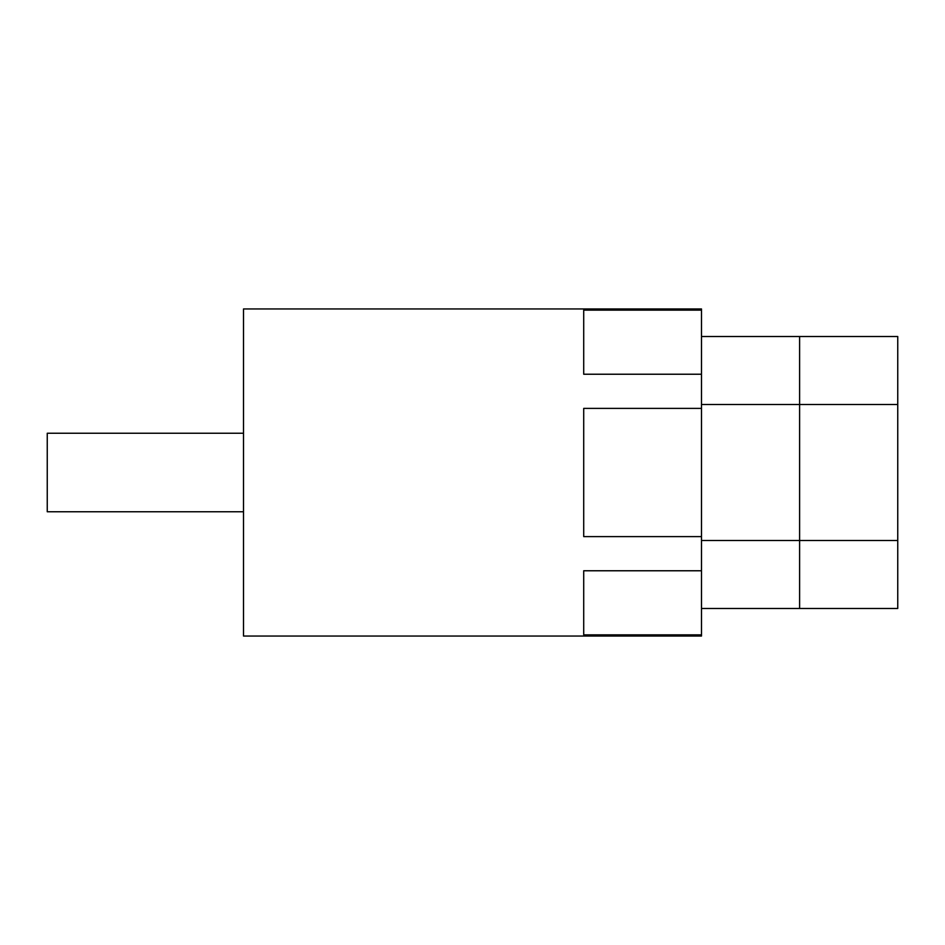 <?xml version="1.0" encoding="UTF-8"?>
<svg xmlns="http://www.w3.org/2000/svg" width="945" height="945" viewBox="0 0 945 945"><rect width="100%" height="100%" fill="white"/><g stroke="black" fill="none" stroke-linecap="round" stroke-linejoin="round"><path stroke-width="1.42" d="M243.515 433.247L47.25 433.247L47.25 511.753L243.515 511.753M243.515 472.5L243.515 636.056L701.485 636.056L701.485 634.863L583.715 634.863L583.715 570.768L701.485 570.768L701.485 536.606L583.715 536.606L583.715 408.394L701.485 408.394L701.485 374.232L583.715 374.232L583.715 310.137L701.485 310.137L701.485 308.944L243.515 308.944L243.515 472.5M701.485 310.137L701.485 374.232M701.485 536.606L701.485 408.394M701.485 634.863L701.485 570.768M701.485 336.526L897.75 336.526L897.75 608.474L701.485 608.474M701.485 404.507L799.612 404.507L799.612 336.526L799.612 608.474L799.612 540.493L897.75 540.493M701.485 540.493L799.612 540.493L799.612 404.507L897.75 404.507"/></g></svg>
